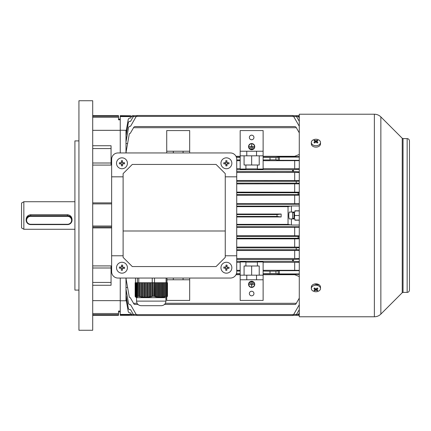 <?xml version="1.0" encoding="UTF-8"?>
<svg xmlns="http://www.w3.org/2000/svg" width="431" height="431" viewBox="0 0 431 431"><rect width="100%" height="100%" fill="white"/><g stroke="black" fill="none" stroke-linecap="round" stroke-linejoin="round"><path stroke-width="0.65" d="M166.657 297.191L167.465 296.21L167.465 282.752L167.163 282.752L167.023 296.232L166.711 296.221L166.711 282.752L166.355 282.752L166.355 296.28L166.005 296.582L166.711 296.221M166.355 296.28L165.445 296.544L165.445 282.752L164.987 282.752L164.987 296.663L164.642 296.975L165.445 296.544M164.987 296.663L164.076 296.867L164.076 282.752L163.624 282.752L163.624 296.954L163.274 297.271L164.076 296.867M163.624 296.954L162.713 297.088L162.713 282.752L162.255 282.752L162.255 297.142L161.905 297.465L162.713 297.088M162.255 297.142L161.345 297.207L161.345 282.752L160.892 282.752L160.892 297.218L160.542 297.552L161.345 297.207M160.892 297.218L159.982 297.212L159.982 282.752L159.524 282.752L159.524 297.191L159.174 297.519L159.982 297.212M159.524 297.191L158.613 297.104L158.613 282.752L158.161 282.752L158.161 297.045L157.811 297.374L158.613 297.104M158.161 297.045L157.245 296.894L157.245 282.752L156.792 282.752L156.792 296.803L156.442 297.115L157.245 296.894M156.792 296.803L155.882 296.582L155.882 282.752L155.424 282.752L155.424 296.458L155.079 296.765L155.882 296.582M155.424 296.458L154.481 296.216L154.481 282.752L153.824 282.752L153.711 296.323L154.481 296.216M153.824 296.232L152.644 296.221L152.644 282.752L152.251 282.752L152.251 278.043M152.051 296.28L150.995 296.544L150.995 282.752L152.051 282.752L152.051 296.28L152.272 296.582L152.644 296.221M150.462 296.663L149.401 296.867L149.401 282.752L150.462 282.752L150.462 296.663L150.683 296.975L151.211 296.851L150.995 296.544M148.873 296.954L147.811 297.088L147.811 282.752L148.873 282.752L148.873 296.954L149.622 297.185L149.401 296.867M147.283 297.142L146.222 297.207L146.222 282.752L147.283 282.752L147.283 297.142L148.032 297.417L147.811 297.088M145.694 297.218L144.633 297.212L144.633 282.752L145.694 282.752L145.694 297.218L145.91 297.552L146.443 297.535L146.222 297.207M144.099 297.191L143.044 297.104L143.044 282.752L144.099 282.752L144.099 297.191L144.32 297.519L144.854 297.541L144.633 297.212M142.51 297.045L141.454 296.894L141.454 282.752L142.51 282.752L142.51 297.045L142.731 297.374L143.264 297.433L143.044 297.104M140.921 296.803L139.859 296.582L139.859 282.752L140.921 282.752L140.921 296.803L141.67 297.212L141.454 296.894M139.332 296.458L138.367 296.21L138.367 282.752L139.332 282.752L139.332 296.458L139.859 296.582M138.367 296.21L138.292 282.752L137.963 282.752L137.963 296.323L138.491 296.48L138.292 296.216M137.893 296.232L137.171 296.221L137.171 282.752L137.893 282.752L137.963 296.323M136.929 296.28L136.783 282.752L136.929 296.28L137.575 296.431L137.171 296.221M136.708 296.663L136.557 282.752L136.708 296.663L137.349 296.851L136.783 296.544M136.482 296.954L136.331 282.752L136.482 296.954L137.128 297.185L136.557 296.867M136.261 297.142L136.11 282.752L136.261 297.142L136.902 297.417L136.331 297.088M136.034 297.218L135.884 282.752L136.034 297.218L136.675 297.535L136.11 297.207M135.587 297.045L135.436 282.752L135.808 297.191L135.808 282.752L135.808 297.191L136.455 297.541L135.884 297.212M135.361 296.803L135.361 282.752L135.436 296.846M135.14 296.458L135.14 282.752L135.215 296.501M167.163 282.752L166.711 282.752M154.594 296.21L154.481 282.752M153.824 282.752L152.644 282.752M156.792 282.752L155.882 282.752M155.424 282.752L154.594 282.752M158.161 282.752L157.245 282.752M159.524 282.752L158.613 282.752M160.892 282.752L159.982 282.752M162.255 282.752L161.345 282.752M163.624 282.752L162.713 282.752M164.987 282.752L164.076 282.752M166.355 282.752L165.445 282.752M152.272 282.752L152.272 296.582M150.683 282.752L150.683 296.975M150.462 282.752L150.995 282.752M149.094 282.752L149.094 297.271M148.873 282.752L149.401 282.752M147.504 282.752L147.504 297.465M147.283 282.752L147.811 282.752M145.91 282.752L145.91 297.552M145.694 282.752L146.222 282.752M144.32 282.752L144.32 297.519M144.099 282.752L144.633 282.752M142.731 282.752L142.731 297.374M142.51 282.752L143.044 282.752M141.142 282.752L141.142 297.115M140.921 282.752L141.454 282.752M139.552 282.752L139.552 296.765M139.332 282.752L139.859 282.752M166.463 296.431L166.463 282.752M165.095 296.851L165.095 282.752M163.732 297.185L163.732 282.752M162.363 297.417L162.363 282.752M160.995 297.535L160.995 282.752M159.632 297.541L159.632 282.752M158.263 297.433L158.263 282.752M156.9 297.212L156.9 282.752M155.532 296.894L155.532 282.752M154.169 296.48L154.169 282.752M167.465 296.21L167.417 282.752M154.524 282.752L154.524 278.043M165.924 301.113L136.541 301.113L136.541 297.67L165.924 297.67L165.924 301.113C165.649 303.903 164.119 305.434 161.334 305.703L159.184 305.703M161.334 305.703L141.131 305.703C138.346 305.434 136.816 303.903 136.541 301.113M141.901 305.703L142.623 305.703M166.097 282.752L166.097 278.043M166.975 282.752L166.975 278.043M135.49 282.752L135.49 278.043M137.387 282.752L137.387 278.043M138.782 282.752L138.782 278.043M251.65 143.545A3.098 3.098 0 0 1 254.748 146.642A3.098 3.098 0 0 1 251.65 149.74A3.098 3.098 0 0 1 248.552 146.642A3.098 3.098 0 0 1 251.65 143.545M251.65 149.509A2.872 2.872 0 0 1 248.784 146.642A2.872 2.872 0 0 1 251.65 143.771A2.872 2.872 0 0 1 254.522 146.642A2.872 2.872 0 0 1 251.65 149.509M251.65 139.757A2.295 2.295 0 0 1 249.355 137.462A2.295 2.295 0 0 1 251.65 135.167A2.295 2.295 0 0 1 253.945 137.462A2.295 2.295 0 0 1 251.65 139.757M251.65 287.455A3.098 3.098 0 0 0 254.748 284.358A3.098 3.098 0 0 0 251.65 281.26A3.098 3.098 0 0 0 248.552 284.358A3.098 3.098 0 0 0 251.65 287.455M251.65 281.491A2.872 2.872 0 0 0 248.784 284.358A2.872 2.872 0 0 0 251.65 287.229A2.872 2.872 0 0 0 254.522 284.358A2.872 2.872 0 0 0 251.65 281.491M292.39 315.53L137.462 315.53L136.465 314.953L137.462 315.53L292.39 315.53L293.387 314.953L292.39 315.53L292.929 315.395M129.429 315.347L120.249 315.347L120.249 311.069L120.249 311.899L118.525 311.899M129.429 315.233L130.819 315.233L129.429 315.233M259.225 275.177L259.225 265.997L245.912 265.997L245.912 261.956L240.175 261.956L240.175 273.556L236.463 273.556M257.388 262.118L245.912 262.118M251.65 291.243A2.295 2.295 0 0 0 249.355 293.538A2.295 2.295 0 0 0 251.65 295.833A2.295 2.295 0 0 0 253.945 293.538A2.295 2.295 0 0 0 251.65 291.243M295.402 304.442L295.925 303.968L295.402 304.442L164.491 304.442M137.974 304.442L134.45 304.442L133.928 303.968L134.45 304.442M136.837 315.347L130.884 315.347L130.577 314.808L128.966 314.716L120.249 314.716M131.741 314.953L131.439 314.425L120.249 314.425M299.276 314.808L298.969 315.347L297.74 315.347L298.112 314.953L297.74 315.347L293.015 315.347M133.621 314.953L130.577 309.636L129.268 309.636L128.427 308.72L125.987 294.879L125.987 294.179L126.859 293.91M296.232 314.953L296.539 314.425L293.689 314.425M299.276 160.321L278.216 160.289L275.953 159.842L275.953 157.547L270.011 157.547L270.011 159.939L263.125 159.939L263.125 130.577L240.175 130.577L240.175 155.823L246.774 155.823L246.774 151.233L240.175 151.233M299.276 116.575L293.689 116.575M130.577 116.192L120.249 116.284L120.249 115.653L130.819 115.767M136.164 116.575L120.249 116.575L120.249 116.284M118.525 119.101L120.249 119.101L120.249 119.813L120.249 116.575M120.249 130.232L126.321 130.324M125.987 130.232L125.987 136.121L128.427 122.28L129.268 121.364L130.577 121.364L133.621 116.047M125.987 136.121L125.987 136.821L126.859 137.09M299.276 121.321L296.232 116.047M125.987 132.242L128.314 119.015L129.445 118.067L130.577 118.067L131.741 116.047M125.987 132.635L126.569 132.807M299.276 118.067L298.112 116.047M299.276 314.425L296.539 314.425L299.276 309.679M136.164 314.425L131.439 314.425L130.577 312.933L129.445 312.933L128.314 311.985L125.987 298.758L125.987 300.768L126.321 300.676M125.987 300.768L120.249 300.768M298.112 314.953L299.276 312.933M125.987 298.758L125.987 298.365L126.569 298.193M295.925 127.032C295.321 126.412 295.321 126.412 295.925 127.032C295.321 126.412 295.321 126.412 295.925 127.032L299.276 132.834M296.312 127.705L133.54 127.705L130.318 133.287L129.316 133.761L125.987 152.666L126.719 152.957M240.175 156.302L235.989 156.302M299.276 154.47L294.685 156.302L263.125 156.302M133.928 127.032C134.531 126.412 134.531 126.412 133.928 127.032C134.531 126.412 134.531 126.412 133.928 127.032L133.54 127.705M299.276 298.166L296.312 303.295L165.369 303.295M299.276 276.53L294.685 274.698L263.125 274.698M240.175 274.698L235.989 274.698M125.987 278.043L125.987 278.334L126.719 278.043M293.387 314.953L293.586 314.614L136.266 314.614L130.577 304.749L129.736 304.749L128.605 303.801L125.987 288.948L125.987 278.334L129.316 297.239L130.318 297.713L133.928 303.968M137.096 303.295L133.54 303.295M125.987 287.779L127.554 287.251M296.312 303.295L295.925 303.968M263.125 279.767L240.175 279.767L240.175 300.423L263.125 300.423L263.125 273.556L270.011 273.556L270.011 271.158L275.953 271.158L279.342 270.679L279.342 273.938L275.953 273.453L275.953 271.158M189.678 152.957L189.678 130.577L166.727 130.577L166.727 152.957M257.388 265.997L257.388 261.956L263.125 261.956L263.125 271.061L270.011 271.158M240.175 273.556L240.175 275.177L246.774 275.177L246.774 279.767M245.912 265.997L244.075 265.997L244.075 275.177M166.727 297.158L166.727 300.423L189.678 300.423L189.678 279.767L166.975 279.767M263.125 159.939L263.125 169.044L257.388 169.044L257.388 165.003L244.075 165.003L244.075 155.823M257.388 165.003L259.225 165.003L259.225 155.823M245.912 165.003L245.912 169.044L240.175 169.044L240.175 159.939L236.732 159.939M240.175 159.939L240.175 155.823M257.388 168.882L245.912 168.882M246.774 155.823L263.125 155.823M263.125 151.233L246.774 151.233M256.526 155.823L256.526 151.233M189.678 151.233L166.727 151.233M183.078 152.957L183.078 151.233M173.327 152.957L173.327 151.233M236.463 157.444L240.175 157.444M275.953 159.842L270.011 159.842M263.125 160.704L299.276 160.644M299.276 156.609L263.125 156.545M263.125 157.444L270.011 157.547M275.953 157.547L279.342 157.062L299.276 157.062M236.732 160.704L240.175 160.704M240.175 156.545L236.113 156.545M236.732 271.061L240.175 271.061M240.175 275.177L240.175 279.767M246.774 275.177L263.125 275.177M256.526 275.177L256.526 279.767M189.678 278.043L189.678 279.767M183.078 278.043L183.078 279.767M173.327 278.043L173.327 279.767M299.276 262.29L294.685 262.35L294.685 270.296L299.276 270.356M275.953 273.453L270.011 273.453M299.276 126.251L293.586 116.386L136.266 116.386L137.462 115.47L136.465 116.047M125.987 136.821L125.987 142.052L128.605 127.199L129.736 126.251L130.577 126.251L136.266 116.386M125.987 142.052L125.987 143.221L127.554 143.749M293.586 314.614L299.276 304.749M240.175 168.65L236.732 168.65M299.276 171.877L293.387 171.468L292.39 170.617L293.586 169.695L236.732 169.695M293.586 169.695L299.276 169.356M299.276 168.71L263.125 168.65M294.685 160.704L294.685 168.65M299.276 261.644L293.586 261.305L236.732 261.305M240.175 262.35L236.732 262.35M294.685 262.35L263.125 262.35M299.276 274.391L263.125 274.455M279.342 273.938L299.276 273.938M299.276 270.679L279.342 270.679M294.685 270.296L263.125 270.296M299.276 210.797L294.917 210.797L294.917 212.057L291.415 212.057L291.415 205.964L288.032 206.632L288.032 224.368L291.415 225.036L291.415 218.943L294.917 218.943L294.917 220.203L299.276 220.203M291.415 212.057L289.492 212.057C288.538 211.799 288.538 219.196 289.492 218.943L291.415 218.943M291.415 225.036L299.233 225.036L299.276 225.833M291.415 205.964L299.233 205.964L299.276 205.167M236.732 206.643L288.032 206.643M291.313 206.088L236.732 206.088M288.032 224.357L236.732 224.357M291.313 224.912L236.732 224.912M299.276 226.749L236.732 226.749M299.276 226.663L299.233 225.036M299.233 205.964L299.276 204.337M299.276 204.251L236.732 204.251M299.276 203.734L236.732 203.685M299.276 227.266L236.732 227.315M236.732 216.955L281.147 216.955L277.025 216.416L277.025 214.584L281.147 214.045L236.732 214.045M128.966 116.284L129.424 116.192M128.966 314.716L129.424 314.808M125.987 294.879L125.987 298.365M125.987 288.948L125.987 294.179M120.249 278.043L120.249 300.644L120.249 278.043M136.465 314.953L136.266 314.614M293.586 116.386L292.39 115.47L293.177 115.783M125.987 143.221L125.987 152.957M240.175 274.455L236.113 274.455M281.147 216.955L281.147 214.045M293.586 171.533L236.732 171.533M236.732 172.492L299.276 172.443M299.276 180.546L236.732 180.497M294.685 172.492L294.685 180.497M299.276 183.304L296.232 182.97L296.232 181.467L296.539 181.3L236.732 181.3M296.539 181.3L299.276 181.133M236.732 183.892L299.276 183.843M296.539 183.137L236.732 183.137M299.276 192.172L236.732 192.124M294.685 183.892L294.685 192.124M299.276 194.667L298.112 194.446L298.414 192.776L236.732 192.776M298.414 192.776L299.276 192.727M236.732 195.238L299.276 195.195M298.414 194.613L236.732 194.613M294.685 195.238L294.685 203.685M299.276 250.454L294.685 250.503L294.685 258.508L236.732 258.508M293.586 261.305L292.39 260.383L293.586 259.467L236.732 259.467M293.586 259.467L299.276 259.123M294.685 258.508L299.276 258.557M299.276 238.828L294.685 238.876L294.685 247.108L236.732 247.108M299.276 249.867L296.232 249.533L296.232 248.03L296.539 247.863L236.732 247.863M296.539 247.863L299.276 247.696M294.685 247.108L299.276 247.157M296.539 249.7L236.732 249.7M294.685 250.503L236.732 250.503M294.685 227.315L294.685 235.762L236.732 235.762M299.276 238.273L298.112 238.057L298.414 236.387L236.732 236.387M298.414 236.387L299.276 236.333M294.685 235.762L299.276 235.805M298.414 238.224L236.732 238.224M294.685 238.876L236.732 238.876M240.175 270.296L236.732 270.296M92.703 117.275L118.525 117.275L118.525 119.813L120.249 119.813L120.249 152.957L120.249 130.329L92.703 130.329M277.025 214.584L236.732 214.584M277.025 216.416L236.732 216.416M263.125 271.061L263.125 273.556M251.65 265.997L251.65 275.177M251.65 165.003L251.65 155.823M251.537 284.471L251.763 286.653L251.763 284.471L253.945 284.244L249.355 284.244L251.537 284.471M249.932 283.097L253.374 283.323L249.932 283.097M250.503 281.949L252.798 282.176L250.503 281.949M251.537 146.529L251.763 144.347L251.763 146.529L253.945 146.755L249.355 146.755L251.537 146.529M249.932 147.903L253.374 147.677L249.932 147.903M250.503 149.051L252.798 148.824L250.503 149.051M236.732 176.818L236.732 159.265A6.314 6.314 0 0 0 230.418 152.957L117.949 152.957A6.314 6.314 0 0 0 111.64 159.265L111.64 271.735A6.314 6.314 0 0 0 117.949 278.043L230.418 278.043A6.314 6.314 0 0 0 236.732 271.735L236.732 176.818L225.257 176.818M123.115 176.818L111.64 176.818M216.076 164.432L132.295 164.432L123.115 173.612L123.115 230.994L225.257 230.994L225.257 173.612L216.076 164.432M225.257 230.994L225.257 257.388L216.076 266.568L132.295 266.568L123.115 257.388L123.115 230.994M225.257 255.772L236.732 255.772M123.115 255.772L111.64 255.772M72.047 220.187L72.047 219.352C71.778 216.604 70.248 215.064 67.457 214.724L30.73 214.724C27.94 215.064 26.41 216.604 26.14 219.352L26.14 220.187A4.59 4.407 0 0 1 30.73 215.78L67.457 215.78A4.59 4.407 0 0 1 72.047 220.187A4.59 4.407 0 0 1 67.457 224.594L30.73 224.594A4.59 4.407 0 0 1 26.14 220.187M23.845 229.27L21.55 227.945L21.55 203.055L23.845 201.73L23.845 229.27L74.913 229.27M294.917 210.91L299.276 210.91M294.357 218.943L294.659 215.5L294.357 212.057M294.659 215.5L299.276 215.5M294.917 220.09L299.276 220.09M293.996 218.943L293.996 212.057M320.508 288.511L320.508 287.116A4.59 3.249 180 0 0 317.674 284.115A4.59 3.249 180 0 0 312.674 284.821A4.59 3.249 180 0 0 311.327 287.116L311.327 288.511A4.59 3.249 180 0 0 312.674 290.806A4.59 3.249 180 0 0 319.166 290.806A4.59 3.249 180 0 0 320.508 288.511A4.59 3.249 180 0 0 319.166 286.216A4.59 3.249 180 0 0 312.674 286.216A4.59 3.249 180 0 0 311.327 288.511M313.93 290.257A7.3 5.743 82.6 0 0 314.285 290.526A7.3 5.743 82.6 0 0 314.646 290.763A7.44 3.723 -54.7 0 0 315.918 290.111A7.44 3.723 54.7 0 0 317.189 290.763A7.3 5.743 -82.6 0 0 317.906 290.257A7.44 3.723 -125.3 0 1 316.634 289.605A7.44 3.723 -54.7 0 0 317.906 288.463A7.3 0.582 -142.1 0 1 317.555 288.215A7.3 0.582 -142.1 0 1 317.189 287.956A7.44 3.723 125.3 0 1 315.918 289.099A7.44 3.723 -125.3 0 1 314.646 287.956A7.3 0.582 142.1 0 1 313.93 288.463A7.44 3.723 54.7 0 0 315.206 289.605A7.44 3.723 125.3 0 1 313.93 290.257M316.634 288.501L316.634 289.605M316.634 288.851L316.634 289.406M316.742 289.675L317.189 290.763M315.918 289.099L315.918 290.111M315.584 288.829L315.206 289.406M315.093 289.675L314.646 290.763M315.206 288.501L315.206 289.605M226.34 157.832A5.452 5.452 0 0 0 220.952 163.344A5.452 5.452 0 0 0 226.464 168.731A5.452 5.452 0 0 0 231.851 163.22A5.452 5.452 0 0 0 226.34 157.832M225.871 165.876A8.927 4.461 -0.7 0 0 226.431 165.876A8.927 4.461 -0.7 0 0 226.997 165.865L226.97 163.839L228.996 163.818A8.927 4.461 -90.7 0 0 228.985 162.692L226.959 162.713L226.938 160.688A8.927 4.461 179.3 0 0 226.372 160.688A8.927 4.461 179.3 0 0 225.812 160.704L225.833 162.729L223.808 162.751A8.927 4.461 89.3 0 0 223.824 163.877L225.844 163.85L225.871 165.876M225.828 162.067L226.948 162.056M227.616 162.708L227.633 163.828M226.981 164.497L225.855 164.513M225.187 163.861L225.176 162.735M121.903 157.832A5.452 5.452 0 0 0 116.515 163.344A5.452 5.452 0 0 0 122.032 168.731A5.452 5.452 0 0 0 127.42 163.22A5.452 5.452 0 0 0 121.903 157.832M121.434 165.876A8.927 4.461 -0.7 0 0 122 165.876A8.927 4.461 -0.7 0 0 122.56 165.865L122.539 163.839L124.559 163.818A8.927 4.461 -90.7 0 0 124.548 162.692L122.523 162.713L122.501 160.688A8.927 4.461 179.3 0 0 121.941 160.688A8.927 4.461 179.3 0 0 121.375 160.704L121.397 162.729L119.376 162.751A8.927 4.461 89.3 0 0 119.387 163.877L121.413 163.85L121.434 165.876M121.391 162.067L122.517 162.056M123.185 162.708L123.196 163.828M122.544 164.497L121.418 164.513M120.755 163.861L120.739 162.735M122.28 262.274A5.452 5.452 0 0 0 116.526 267.409A5.452 5.452 0 0 0 121.661 273.162A5.452 5.452 0 0 0 127.409 268.028A5.452 5.452 0 0 0 122.28 262.274M121.262 270.269A8.927 4.461 3.3 0 0 121.822 270.307A8.927 4.461 3.3 0 0 122.382 270.334L122.496 268.308L124.516 268.427A8.927 4.461 -86.7 0 0 124.581 267.301L122.56 267.188L122.679 265.167A8.927 4.461 -176.7 0 0 122.113 265.124A8.927 4.461 -176.7 0 0 121.553 265.103L121.44 267.123L119.419 267.01A8.927 4.461 93.3 0 0 119.355 268.13L121.375 268.249L121.262 270.269M121.477 266.466L122.598 266.53M123.218 267.225L123.153 268.346M122.458 268.971L121.337 268.906M120.718 268.211L120.782 267.085M92.703 330.265L92.703 100.735L78.932 100.735L78.932 330.265L92.703 330.265M78.932 140.905L74.913 140.905L74.913 290.095L78.932 290.095M92.703 115.653L118.525 115.653L118.525 117.275M92.703 300.644L120.249 300.644L120.249 311.069L118.525 311.069L118.525 315.347L92.703 315.347M92.703 202.877L111.64 202.877M111.64 227.924L92.703 227.924M92.703 265.916L111.063 265.916L111.063 285.263L92.703 285.263M92.703 145.737L111.063 145.737L111.063 165.084L92.703 165.084M226.711 262.274A5.452 5.452 0 0 0 220.958 267.409A5.452 5.452 0 0 0 226.092 273.162A5.452 5.452 0 0 0 231.846 268.028A5.452 5.452 0 0 0 226.711 262.274M225.693 270.269A8.927 4.461 3.3 0 0 226.253 270.307A8.927 4.461 3.3 0 0 226.819 270.334L226.932 268.308L228.953 268.427A8.927 4.461 -86.7 0 0 229.017 267.301L226.997 267.188L227.11 265.167A8.927 4.461 -176.7 0 0 226.55 265.124A8.927 4.461 -176.7 0 0 225.989 265.103L225.871 267.123L223.851 267.01A8.927 4.461 93.3 0 0 223.786 268.13L225.812 268.249L225.693 270.269M225.909 266.466L227.035 266.53M227.654 267.225L227.59 268.346M226.895 268.971L225.774 268.906M225.149 268.211L225.214 267.085M292.622 218.372L292.622 212.628L292.622 218.372L293.996 218.372M319.263 284.891L314.301 284.077M299.276 316.774L299.276 114.22L374.372 114.22L374.372 316.774L299.276 316.774M409.45 290.095L409.45 140.905L409.45 290.095C409.315 291.491 408.55 292.256 407.155 292.39L407.155 138.61L403.039 138.61L402.231 138.27L380.864 116.909C379.059 115.152 376.893 114.258 374.372 114.22M26.598 220.316A4.132 3.965 180 0 0 30.73 224.282L67.457 224.282A4.132 3.965 180 0 0 71.589 220.316A4.132 3.965 180 0 0 67.457 216.351L30.73 216.351A4.132 3.965 180 0 0 26.598 220.316M311.327 142.489L311.327 143.884A4.59 3.249 0 0 0 314.161 146.885A4.59 3.249 0 0 0 319.166 146.179A4.59 3.249 0 0 0 320.508 143.884L320.508 142.489A4.59 3.249 0 0 0 319.166 140.194A4.59 3.249 0 0 0 312.674 140.194A4.59 3.249 0 0 0 311.327 142.489A4.59 3.249 0 0 0 312.674 144.784A4.59 3.249 0 0 0 319.166 144.784A4.59 3.249 0 0 0 320.508 142.489M313.93 142.537A7.3 0.582 37.9 0 1 314.285 142.785A7.3 0.582 37.9 0 1 314.646 143.044A7.44 3.723 -54.7 0 1 315.918 141.901A7.44 3.723 54.7 0 1 317.189 143.044A7.3 0.582 -37.9 0 1 317.906 142.537A7.44 3.723 -125.3 0 0 316.634 141.395A7.44 3.723 -54.7 0 1 317.906 140.743A7.3 5.743 -97.4 0 0 317.555 140.474A7.3 5.743 -97.4 0 0 317.189 140.237A7.44 3.723 125.3 0 0 315.918 140.889A7.44 3.723 -125.3 0 0 314.646 140.237A7.3 5.743 97.4 0 0 313.93 140.743A7.44 3.723 54.7 0 1 315.206 141.395A7.44 3.723 125.3 0 0 313.93 142.537M315.918 141.901L315.918 140.889M316.252 142.171L316.634 141.594M316.742 141.325L317.189 140.237M316.634 142.499L316.634 141.395M315.206 142.499L315.206 141.395M315.206 142.149L315.206 141.594M315.093 141.325L314.646 140.237M298.112 236.554L298.112 238.057M296.232 248.03L296.232 249.533M293.387 259.532L293.387 261.234M298.112 194.446L298.112 192.943M296.232 182.97L296.232 181.467M293.387 171.468L293.387 169.766M278.216 270.711L278.216 273.906M278.216 160.289L278.216 157.094M279.342 160.321L279.342 157.062M92.703 226.016L111.64 226.016M92.703 203.89L111.64 203.89M92.703 227.04L111.64 227.04M92.703 116.214L118.525 116.214M92.703 313.526L118.525 313.526M92.703 314.668L118.525 314.668M111.063 282.44L92.703 282.44M111.063 267.996L92.703 267.996M111.063 163.004L92.703 163.004M111.063 148.56L92.703 148.56M407.155 292.39L403.039 292.39L402.231 292.724L380.864 314.091L380.864 116.909M402.231 292.724L402.231 138.27M403.039 292.39L403.039 138.61M30.73 224.282L30.73 224.594M30.73 216.351L30.73 214.724M67.457 216.351L67.457 214.724M67.457 224.594L67.457 224.282M136.632 297.67L135.722 297.148M165.833 297.67L166.743 297.148M132.112 115.653L136.837 115.653M298.969 115.653L293.015 115.653M297.74 115.653L295.865 115.653L297.74 115.653M295.402 126.558L134.45 126.558M292.39 115.47L137.462 115.47L292.39 115.47M74.913 201.73L23.845 201.73M292.622 212.628L293.996 212.628M407.155 138.61C408.55 138.744 409.315 139.509 409.45 140.905M380.864 314.091C379.059 315.848 376.893 316.742 374.372 316.78"/></g></svg>
